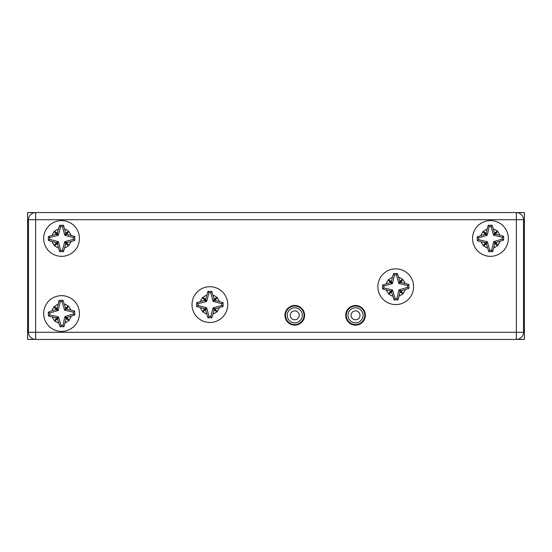 <?xml version="1.0" encoding="UTF-8"?>
<svg xmlns="http://www.w3.org/2000/svg" width="552" height="552" viewBox="0 0 552 552"><rect width="100%" height="100%" fill="white"/><g stroke="black" fill="none" stroke-linecap="round" stroke-linejoin="round"><path stroke-width="0.83" d="M292.063 318.877A4.464 4.464 0 0 1 291.201 312.618A4.464 4.464 0 0 1 297.459 311.756A4.464 4.464 0 0 1 298.328 318.014A4.464 4.464 0 0 1 292.063 318.877A4.464 4.464 0 0 1 291.201 312.618A4.464 4.464 0 0 1 297.459 311.756M352.825 318.877A4.464 4.464 0 0 1 351.962 312.618A4.464 4.464 0 0 1 358.22 311.756A4.464 4.464 0 0 1 359.083 318.014A4.464 4.464 0 0 1 352.825 318.877A4.464 4.464 0 0 1 351.962 312.618A4.464 4.464 0 0 1 358.22 311.756M57.339 243.749A89.797 10.943 -34.1 0 1 54.614 245.557A9.915 9.915 0 0 0 58.484 247.903A90.073 10.978 -105 0 1 57.339 243.749L58.339 241.686L49.687 239.368L48.355 240.389L48.355 236.553L52.123 235.4A90.073 10.978 -15 0 1 56.276 234.255L58.339 235.255L49.687 237.574L48.355 236.553M56.276 234.255A89.797 10.943 55.9 0 1 54.469 231.529L54.206 231.129L54.614 231.392A89.797 10.943 34.1 0 1 57.339 233.192L57.967 234.883L54.206 231.129M57.339 233.192A90.073 10.978 105 0 1 58.484 229.039L59.637 225.271L63.473 225.271L64.625 229.039A90.073 10.978 75 0 1 65.771 233.192L65.143 234.883L66.833 234.255A90.073 10.978 -165 0 1 70.987 235.4L74.755 236.553L74.755 240.389L73.423 239.368L73.423 237.574L74.755 236.553M65.771 233.192A89.797 10.943 145.9 0 1 68.496 231.392L68.896 231.129L68.634 231.529A89.797 10.943 124.1 0 1 66.833 234.255M43.684 238.471A17.871 17.871 0 0 1 61.555 220.6A17.871 17.871 0 0 1 79.426 238.471A17.871 17.871 0 0 1 61.555 256.342A17.871 17.871 0 0 1 43.684 238.471A17.871 17.871 0 0 1 61.555 220.6A17.871 17.871 0 0 1 79.426 238.471M68.896 231.129L64.77 235.255L73.423 237.574M73.423 239.368L64.77 241.686L66.833 242.687A89.797 10.943 -124.1 0 1 68.634 245.412A9.915 9.915 0 0 0 70.987 241.541L74.755 240.389M70.987 241.541A90.073 10.978 165 0 1 66.833 242.687M65.771 243.749A90.073 10.978 -75 0 1 64.625 247.903A9.915 9.915 0 0 0 68.496 245.557A89.797 10.943 -145.9 0 1 65.771 243.749L65.143 242.059L68.634 245.412M68.496 245.557L68.896 245.819M64.77 241.686L62.452 250.339L63.473 251.671L64.625 247.903M58.339 241.686L60.658 250.339L59.637 251.671L63.473 251.671M60.658 250.339L62.452 250.339M58.484 247.903L59.637 251.671M56.276 242.687A90.073 10.978 15 0 1 52.123 241.541A9.915 9.915 0 0 0 54.469 245.412A89.797 10.943 -55.9 0 1 56.276 242.687L57.967 242.059L54.614 245.557M54.469 245.412L54.206 245.819M52.123 241.541L48.355 240.389M49.687 239.368L49.687 237.574M58.339 235.255L60.658 226.603L59.637 225.271M60.658 226.603L62.452 226.603L63.473 225.271M64.77 235.255L62.452 226.603M57.553 318.973A89.797 10.943 -36.4 0 1 54.903 320.885A9.915 9.915 0 0 0 58.871 323.072A90.073 10.978 -107.3 0 1 57.553 318.973L58.471 316.869L49.735 314.902L48.445 315.979L48.286 312.142L52.005 310.845A90.073 10.978 -17.3 0 1 56.111 309.527L58.215 310.445L49.659 313.108L48.286 312.142M56.111 309.527A89.797 10.943 53.6 0 1 54.199 306.877L53.917 306.484L54.331 306.733A89.797 10.943 31.8 0 1 57.125 308.423L57.829 310.086L53.917 306.484M57.125 308.423A90.073 10.978 102.7 0 1 58.112 304.228L59.105 300.419L62.942 300.26L64.239 303.979A90.073 10.978 72.7 0 1 65.557 308.085L64.991 309.803L66.661 309.099A90.073 10.978 -167.3 0 1 70.856 310.086L74.665 311.08L74.824 314.916L73.45 313.943L73.375 312.156L74.665 311.08M65.557 308.085A89.797 10.943 143.6 0 1 68.206 306.174L68.6 305.891L68.351 306.305A89.797 10.943 121.8 0 1 66.661 309.099M43.698 314.247A17.871 17.871 0 0 1 60.837 295.672A17.871 17.871 0 0 1 79.412 312.811A17.871 17.871 0 0 1 62.272 331.386A17.871 17.871 0 0 1 43.698 314.247A17.871 17.871 0 0 1 60.837 295.672A17.871 17.871 0 0 1 79.412 312.811M68.6 305.891L64.632 310.19L73.375 312.156M73.45 313.943L64.894 316.606L66.999 317.531A89.797 10.943 -126.4 0 1 68.91 320.181A9.915 9.915 0 0 0 71.098 316.213L74.824 314.916M71.098 316.213A90.073 10.978 162.7 0 1 66.999 317.531M65.978 318.635A90.073 10.978 -77.3 0 1 64.998 322.83A9.915 9.915 0 0 0 68.772 320.326A89.797 10.943 -148.2 0 1 65.978 318.635L65.281 316.965L68.91 320.181M68.772 320.326L69.186 320.574M64.894 316.606L62.928 325.349L64.004 326.639L64.998 322.83M58.471 316.869L61.134 325.425L60.168 326.798L64.004 326.639M61.134 325.425L62.928 325.349M58.871 323.072L60.168 326.798M56.449 317.952A90.073 10.978 12.7 0 1 52.254 316.972A9.915 9.915 0 0 0 54.758 320.746A89.797 10.943 -58.2 0 1 56.449 317.952L58.119 317.255L54.903 320.885M54.758 320.746L54.51 321.16M52.254 316.972L48.445 315.979M49.735 314.902L49.659 313.108M58.215 310.445L60.182 301.709L59.105 300.419M60.182 301.709L61.969 301.633L62.942 300.26M64.632 310.19L61.969 301.633M205.661 309.872A89.797 10.943 -34.1 0 1 202.936 311.673A9.915 9.915 0 0 0 206.814 314.026A90.073 10.978 -105 0 1 205.661 309.872L206.669 307.809L198.009 305.491L196.678 306.512L196.678 302.675L200.452 301.523A90.073 10.978 -15 0 1 204.599 300.378L206.669 301.378L198.009 303.697L196.678 302.675M204.599 300.378A89.797 10.943 55.9 0 1 202.798 297.652L202.536 297.245L202.936 297.507A89.797 10.943 34.1 0 1 205.661 299.315L206.296 301.006L202.536 297.245M205.661 299.315A90.073 10.978 105 0 1 206.814 295.161L207.959 291.394L211.795 291.394L212.948 295.161A90.073 10.978 75 0 1 214.1 299.315L213.465 301.006L215.163 300.378A90.073 10.978 -165 0 1 219.31 301.523L223.077 302.675L223.077 306.512L221.745 305.491L221.745 303.697L223.077 302.675M214.1 299.315A89.797 10.943 145.9 0 1 216.819 297.507L217.226 297.245L216.964 297.652A89.797 10.943 124.1 0 1 215.163 300.378M192.006 304.594A17.871 17.871 0 0 1 209.877 286.723A17.871 17.871 0 0 1 227.748 304.594A17.871 17.871 0 0 1 209.877 322.465A17.871 17.871 0 0 1 192.006 304.594A17.871 17.871 0 0 1 209.877 286.723A17.871 17.871 0 0 1 227.748 304.594M217.226 297.245L213.093 301.378L221.745 303.697M221.745 305.491L213.093 307.809L215.163 308.809A89.797 10.943 -124.1 0 1 216.964 311.535A9.915 9.915 0 0 0 219.31 307.664L223.077 306.512M219.31 307.664A90.073 10.978 165 0 1 215.163 308.809M214.1 309.872A90.073 10.978 -75 0 1 212.948 314.026A9.915 9.915 0 0 0 216.819 311.673A89.797 10.943 -145.9 0 1 214.1 309.872L213.465 308.182L216.964 311.535M216.819 311.673L217.226 311.935M213.093 307.809L210.774 316.462L211.795 317.793L212.948 314.026M206.669 307.809L208.987 316.462L207.959 317.793L211.795 317.793M208.987 316.462L210.774 316.462M206.814 314.026L207.959 317.793M204.599 308.809A90.073 10.978 15 0 1 200.452 307.664A9.915 9.915 0 0 0 202.798 311.535A89.797 10.943 -55.9 0 1 204.599 308.809L206.296 308.182L202.936 311.673M202.798 311.535L202.536 311.935M200.452 307.664L196.678 306.512M198.009 305.491L198.009 303.697M206.669 301.378L208.987 292.726L207.959 291.394M208.987 292.726L210.774 292.726L211.795 291.394M213.093 301.378L210.774 292.726M401.111 290.814A89.797 10.943 -125.4 0 1 402.974 293.498A9.915 9.915 0 0 0 405.23 289.572A90.073 10.978 163.7 0 1 401.111 290.814L399.02 289.862L396.902 298.563L397.957 299.874L394.121 299.964L392.886 296.224A90.073 10.978 -106.3 0 1 391.637 292.098L392.596 290.007L395.115 298.604L394.121 299.964M391.637 292.098A89.797 10.943 -35.4 0 1 388.96 293.961L388.56 294.237L388.815 293.83A89.797 10.943 -57.2 0 1 390.554 291.063L392.231 290.393L388.56 294.237M390.554 291.063A90.073 10.978 13.7 0 1 386.372 290.007L382.577 288.944L382.495 285.115L386.234 283.873A90.073 10.978 -16.3 0 1 390.354 282.631L392.065 283.217L391.396 281.541A90.073 10.978 103.7 0 1 392.444 277.366L393.507 273.571L397.343 273.481L396.35 274.841L394.563 274.882L393.507 273.571M390.354 282.631A89.797 10.943 54.6 0 1 388.491 279.947L388.215 279.547L388.629 279.802A89.797 10.943 32.8 0 1 391.396 281.541M396.15 304.587A17.871 17.871 0 0 1 377.865 287.137A17.871 17.871 0 0 1 395.315 268.858A17.871 17.871 0 0 1 413.6 286.309A17.871 17.871 0 0 1 396.15 304.587A17.871 17.871 0 0 1 377.865 287.137A17.871 17.871 0 0 1 395.315 268.858M388.215 279.547L392.444 283.583L394.563 274.882M396.35 274.841L398.868 283.438L399.827 281.347A89.797 10.943 144.6 0 1 402.505 279.478A9.915 9.915 0 0 0 398.578 277.221L397.343 273.481M398.578 277.221A90.073 10.978 73.7 0 1 399.827 281.347M400.911 282.382A90.073 10.978 -166.3 0 1 405.092 283.438A9.915 9.915 0 0 0 402.649 279.616A89.797 10.943 122.8 0 1 400.911 282.382L399.234 283.052L402.505 279.478M402.649 279.616L402.905 279.208M398.868 283.438L407.576 285.55L408.887 284.501L405.092 283.438M399.02 289.862L407.617 287.344L408.977 288.33L408.887 284.501M407.617 287.344L407.576 285.55M405.23 289.572L408.977 288.33M400.069 291.904A90.073 10.978 -76.3 0 1 399.02 296.079A9.915 9.915 0 0 0 402.836 293.643A89.797 10.943 -147.2 0 1 400.069 291.904L399.4 290.221L402.974 293.498M402.836 293.643L403.25 293.899M399.02 296.079L397.957 299.874M396.902 298.563L395.115 298.604M392.596 290.007L383.888 287.896L382.577 288.944M383.888 287.896L383.847 286.102L382.495 285.115M392.444 283.583L383.847 286.102M495.82 242.563A89.797 10.943 -125.4 0 1 497.69 245.247A9.915 9.915 0 0 0 499.946 241.321A90.073 10.978 163.7 0 1 495.82 242.563L493.736 241.61L491.618 250.318L492.667 251.622L488.837 251.712L487.595 247.972A90.073 10.978 -106.3 0 1 486.353 243.846L487.306 241.762L489.824 250.36L488.837 251.712M486.353 243.846A89.797 10.943 -35.4 0 1 483.669 245.716L483.276 245.985L483.524 245.578A89.797 10.943 -57.2 0 1 485.263 242.811L486.947 242.142L483.276 245.985M485.263 242.811A90.073 10.978 13.7 0 1 481.089 241.762L477.294 240.7L477.204 236.863L480.944 235.621A90.073 10.978 -16.3 0 1 485.07 234.379L486.781 234.973L486.105 233.289A90.073 10.978 103.7 0 1 487.161 229.114L488.223 225.319L492.053 225.23L491.066 226.589L489.272 226.63L488.223 225.319M485.07 234.379A89.797 10.943 54.6 0 1 483.207 231.695L482.931 231.302L483.338 231.55A89.797 10.943 32.8 0 1 486.105 233.289M490.859 256.335A17.871 17.871 0 0 1 472.581 238.885A17.871 17.871 0 0 1 490.031 220.607A17.871 17.871 0 0 1 508.309 238.057A17.871 17.871 0 0 1 490.859 256.335A17.871 17.871 0 0 1 472.581 238.885A17.871 17.871 0 0 1 490.031 220.607M482.931 231.302L487.161 235.331L489.272 226.63M491.066 226.589L493.585 235.186L494.537 233.096A89.797 10.943 144.6 0 1 497.221 231.233A9.915 9.915 0 0 0 493.295 228.97L492.053 225.23M493.295 228.97A90.073 10.978 73.7 0 1 494.537 233.096M495.627 234.131A90.073 10.978 -166.3 0 1 499.801 235.186A9.915 9.915 0 0 0 497.366 231.364A89.797 10.943 122.8 0 1 495.627 234.131L493.95 234.807L497.221 231.233M497.366 231.364L497.621 230.957M493.585 235.186L502.286 237.298L503.596 236.249L499.801 235.186M493.736 241.61L502.334 239.092L503.686 240.085L503.596 236.249M502.334 239.092L502.286 237.298M499.946 241.321L503.686 240.085M494.785 243.653A90.073 10.978 -76.3 0 1 493.729 247.827A9.915 9.915 0 0 0 497.552 245.392A89.797 10.943 -147.2 0 1 494.785 243.653L494.116 241.976L497.69 245.247M497.552 245.392L497.959 245.647M493.729 247.827L492.667 251.622M491.618 250.318L489.824 250.36M487.306 241.762L478.605 239.644L477.294 240.7M478.605 239.644L478.563 237.85L477.204 236.863M487.161 235.331L478.563 237.85M516.361 212.561A7.148 7.148 0 0 1 523.51 219.71L516.361 219.71L516.361 332.29L523.51 332.29L523.51 219.71A7.148 7.148 0 0 0 516.361 212.561L27.6 212.561L27.6 339.439L524.4 339.439L524.4 212.561L516.361 212.561L516.361 219.71L28.49 219.71L28.49 332.29A7.148 7.148 0 0 0 35.638 339.439L35.638 332.29L516.361 332.29L516.361 339.439A7.148 7.148 0 0 0 523.51 332.29A7.148 7.148 0 0 1 516.361 339.439M35.638 212.561A7.148 7.148 0 0 0 28.49 219.71A7.148 7.148 0 0 1 35.638 212.561L35.638 332.29L28.49 332.29A7.148 7.148 0 0 0 35.638 339.439M365.355 315.316A9.826 9.826 0 0 0 355.522 305.484A9.826 9.826 0 0 0 345.697 315.316A9.826 9.826 0 0 0 355.522 325.142A9.826 9.826 0 0 0 365.355 315.316M304.594 315.316A9.826 9.826 0 0 0 294.761 305.484A9.826 9.826 0 0 0 284.935 315.316A9.826 9.826 0 0 0 294.761 325.142A9.826 9.826 0 0 0 304.594 315.316M294.761 322.858A7.542 7.542 0 0 0 302.31 315.316A7.542 7.542 0 0 0 294.761 307.774A7.542 7.542 0 0 0 287.219 315.316A7.542 7.542 0 0 0 294.761 322.858M294.761 324.59A9.28 9.28 0 0 1 285.487 315.316A9.28 9.28 0 0 1 294.761 306.036A9.28 9.28 0 0 1 304.042 315.316A9.28 9.28 0 0 1 294.761 324.59M355.522 306.036A9.28 9.28 0 0 1 364.803 315.316A9.28 9.28 0 0 1 355.522 324.59A9.28 9.28 0 0 1 346.249 315.316A9.28 9.28 0 0 1 355.522 306.036M355.522 307.774A7.542 7.542 0 0 0 347.981 315.316A7.542 7.542 0 0 0 355.522 322.858A7.542 7.542 0 0 0 363.064 315.316A7.542 7.542 0 0 0 355.522 307.774M54.469 231.529A9.915 9.915 0 0 0 52.123 235.4M58.484 229.039A9.915 9.915 0 0 0 54.614 231.392M68.496 231.392A9.915 9.915 0 0 0 64.625 229.039M70.987 235.4A9.915 9.915 0 0 0 68.634 231.529M54.199 306.877A9.915 9.915 0 0 0 52.005 310.845M58.112 304.228A9.915 9.915 0 0 0 54.331 306.733M68.206 306.174A9.915 9.915 0 0 0 64.239 303.979M70.856 310.086A9.915 9.915 0 0 0 68.351 306.305M202.798 297.652A9.915 9.915 0 0 0 200.452 301.523M206.814 295.161A9.915 9.915 0 0 0 202.936 297.507M216.819 297.507A9.915 9.915 0 0 0 212.948 295.161M219.31 301.523A9.915 9.915 0 0 0 216.964 297.652M388.96 293.961A9.915 9.915 0 0 0 392.886 296.224M386.372 290.007A9.915 9.915 0 0 0 388.815 293.83M388.491 279.947A9.915 9.915 0 0 0 386.234 283.873M392.444 277.366A9.915 9.915 0 0 0 388.629 279.802M483.669 245.716A9.915 9.915 0 0 0 487.595 247.972M481.089 241.762A9.915 9.915 0 0 0 483.524 245.578M483.207 231.695A9.915 9.915 0 0 0 480.944 235.621M487.161 229.114A9.915 9.915 0 0 0 483.338 231.55"/></g></svg>
